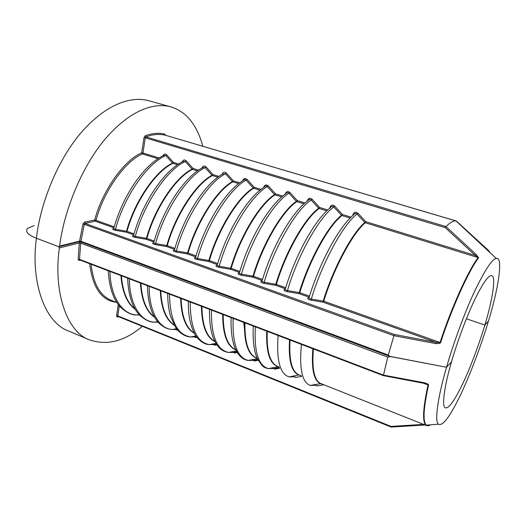 <?xml version="1.0" encoding="UTF-8"?>
<svg xmlns="http://www.w3.org/2000/svg" width="526" height="526" viewBox="0 0 526 526"><rect width="100%" height="100%" fill="white"/><g stroke="black" fill="none" stroke-linecap="round" stroke-linejoin="round"><path stroke-width="0.79" d="M113.748 228.514L113.287 228.626L113.787 228.606M113.287 228.626C112.091 229.145 112.761 229.704 115.299 230.309L115.516 229.297C114.096 229.047 113.544 228.678 113.859 228.185C123.169 194.613 144.328 164.599 163.639 155.459L165.848 155.564L172.495 163.086L173.416 162.389L166.775 154.868L165.848 155.564C147.438 163.238 124.044 196.546 115.516 229.297L126.983 231.361C135.129 201.399 156.097 171.095 172.883 163.323L172.495 163.086C155.683 170.865 134.676 201.202 126.516 231.21L126.312 232.209L126.983 231.361L134.005 233.853M114.241 226.837L95.982 220.355L95.305 221.183L94.667 220L95.982 220.355C103.852 190.872 125.063 161.298 142.408 153.914L141.672 152.823L142.947 152.994L142.408 153.914L158.017 158.734M133.499 235.516L132.993 235.641L133.532 235.609M132.993 235.641C131.842 236.194 132.552 236.772 135.123 237.384L135.327 236.352C133.854 236.095 133.288 235.707 133.624 235.188C143.125 201.313 164.086 170.884 182.949 161.456L185.277 161.508L192.036 169.122L192.963 168.412L186.211 160.798L185.277 161.508C167.275 169.438 144.058 203.273 135.327 236.352L146.892 238.429C155.223 208.158 176.026 177.38 192.431 169.365L192.036 169.122C175.605 177.15 154.762 207.961 146.419 238.278L146.228 239.291L146.892 238.429L154.217 241.026M153.697 242.664L153.138 242.821L153.73 242.775M153.138 242.821C152.04 243.393 152.79 243.992 155.394 244.61L155.584 243.571C154.072 243.295 153.487 242.887 153.829 242.348C163.52 208.171 184.284 177.308 202.674 167.597L205.127 167.577L212.004 175.29L212.931 174.573L206.06 166.854L205.127 167.577C187.558 175.783 164.533 210.15 155.584 243.571L167.248 245.655C175.769 215.075 196.395 183.811 212.399 175.533L212.004 175.29C195.961 183.574 175.303 214.878 166.775 245.497L166.591 246.536L167.248 245.655L174.888 248.364M174.356 249.975L173.751 250.159L174.382 250.1M173.751 250.159C172.699 250.764 173.488 251.382 176.131 252.013L176.309 250.948C174.744 250.659 174.139 250.238 174.5 249.672M176.131 252.013L187.427 253.94L187.591 252.888L188.078 253.045C196.79 222.15 217.218 190.386 232.808 181.832L232.4 181.588L233.334 180.859L226.344 173.047L225.404 173.777L232.4 181.588C216.784 190.142 196.31 221.946 187.591 252.888L176.309 250.948C185.474 217.185 208.289 182.266 225.404 173.777L222.833 173.869C204.936 183.876 184.389 215.187 174.5 249.666M195.725 256.892L187.427 253.94L188.078 253.045L196.034 255.873M195.488 257.451L194.83 257.668L195.514 257.589M194.83 257.668C193.831 258.305 194.673 258.937 197.349 259.581L197.513 258.496C195.889 258.2 195.271 257.753 195.646 257.161C205.732 222.373 226.055 190.603 243.426 180.3C244.288 179.313 245.188 179.254 246.129 180.116L253.249 188.025L254.19 187.289L247.069 179.379L246.129 180.116C229.5 188.9 206.909 224.385 197.513 258.496L209.381 260.613C218.297 229.389 238.521 197.112 253.663 188.275L253.249 188.025C238.074 196.862 217.81 229.185 208.888 260.449L208.743 261.521L209.381 260.613L217.672 263.552M217.126 265.091L216.41 265.354L217.139 265.249M216.41 265.354C215.463 266.024 216.35 266.682 219.066 267.326L219.21 266.228C217.534 265.913 216.896 265.446 217.284 264.828C227.574 229.724 247.654 197.474 264.473 186.875C265.36 185.783 266.307 185.691 267.313 186.592L274.565 194.607L275.506 193.864L268.26 185.842L267.313 186.592C251.191 195.685 228.843 231.749 219.21 266.228L231.184 268.352C240.31 236.799 260.311 203.983 274.986 194.863L274.565 194.607C259.857 203.74 239.817 236.588 230.684 268.188L230.552 269.279L231.184 268.352L239.817 271.416M268.26 185.842C266.215 184.35 264.716 184.817 263.763 187.23L263.888 187.269M239.271 272.909L238.488 273.224L239.277 273.093M238.488 273.224C237.607 273.921 238.541 274.598 241.296 275.256L241.421 274.138C239.692 273.803 239.028 273.316 239.435 272.672C249.935 237.252 269.759 204.509 285.999 193.614C286.894 192.404 287.886 192.273 288.978 193.22L296.362 201.34L297.308 200.584L289.931 192.463L288.978 193.22C273.389 202.622 251.303 239.297 241.421 274.138L253.506 276.275C262.842 244.38 282.607 211.025 296.789 201.596L296.362 201.34C282.146 210.768 262.342 244.169 252.999 276.111L252.881 277.215L253.506 276.275L262.494 279.464M289.931 192.463C287.84 190.945 286.302 191.405 285.316 193.838L285.559 193.93M261.961 280.897L261.1 281.279L261.941 281.127M261.1 281.279C260.278 282.008 261.264 282.705 264.059 283.376L264.17 282.238C262.375 281.89 261.692 281.377 262.112 280.7C272.83 244.965 292.377 211.708 308.019 200.511C308.913 199.183 309.959 199.012 311.136 199.998L318.657 208.224L319.611 207.454L312.096 199.222L311.136 199.998C296.112 209.729 274.302 247.023 264.17 282.238L276.36 284.388C285.92 252.151 305.422 218.224 319.091 208.487L318.657 208.224C304.955 217.968 285.414 251.934 275.841 284.218L275.749 285.348L276.36 284.388L285.717 287.709M312.096 199.222C309.959 197.684 308.381 198.144 307.355 200.597L307.717 200.741M285.217 289.063L284.257 289.524L285.151 289.346M284.257 289.524C283.501 290.293 284.54 291.016 287.374 291.693L287.466 290.536C285.611 290.168 284.901 289.629 285.335 288.925C296.283 252.861 315.534 219.079 330.545 207.579C331.439 206.12 332.531 205.903 333.806 206.928L341.466 215.272L342.419 214.49L334.766 206.146L333.806 206.928C319.374 217.001 297.867 254.939 287.466 290.536L299.767 292.699C309.558 260.107 328.789 225.601 341.913 215.535L341.466 215.272C328.316 225.338 309.045 259.89 299.241 292.528L299.169 293.679L299.767 292.699L309.505 296.151M81.346 242.091L80.702 243.13L387.761 357.121L390.555 356.569L446.528 367.273C438.23 395.42 434.266 421.339 438.401 424.193C442.537 426.487 449.737 417.065 460.013 395.927C470.323 374.637 481.658 343.965 488.45 321.077C498.214 289.681 503.513 256.313 496.36 258.549C492.474 258.496 485.228 269.397 474.616 291.259C464.188 313.542 453.004 344.609 446.528 367.273L451.532 361.763C444.431 385.643 441.353 407.361 445.496 407.867C448.941 408.465 454.707 400.365 462.788 383.566C470.862 366.589 479.58 342.847 484.847 325.048L488.45 321.077L484.847 325.048L466.384 318.782L484.847 325.048C492.152 301.345 496.406 276.137 491.731 275.736C488.871 274.546 483.184 282.547 474.676 299.748C466.214 317.441 456.87 343.13 451.532 361.763L446.528 367.273L389.648 356.312L388.306 355.043L80.951 241.283L81.228 242.045L79.248 241.756L79.564 241.164L80.951 241.283L84.298 224.313L82.944 224.004L79.564 241.164L59.622 246.03L58.721 246.681L36.432 238.252C28.009 234.977 25.031 231.696 27.503 228.409C25.031 231.696 28.009 234.977 36.432 238.252L58.721 246.681L59.385 247.917C53.231 290.345 66.184 331.623 89.354 339.842C107.034 345.806 124.682 341.308 142.303 326.337M309.097 297.381L307.98 297.972L308.933 297.769M307.98 297.972C307.289 298.775 308.387 299.524 311.267 300.214L311.333 299.031C309.413 298.643 308.677 298.084 309.13 297.354C320.301 260.955 339.25 226.621 353.603 214.818C354.485 213.221 355.622 212.951 357.003 214.023L364.814 222.478L365.767 221.683L357.969 213.227L357.003 214.023C343.195 224.451 322.011 263.046 311.333 299.031L323.746 301.207C333.78 268.26 352.716 233.15 365.268 222.748L364.814 222.478C352.229 232.886 333.26 268.036 323.214 301.036L323.161 302.207L323.746 301.207L440.571 342.663C451.801 308.012 469.08 269.963 478.594 257.858L476.221 254.551L445.995 226.575L145.866 136.891L145.294 137.819L445.246 227.64L445.989 226.581C450.059 222.511 453.405 220.631 456.049 220.946L496.36 258.549M445.246 227.64L475.3 255.452L365.767 221.683L365.268 222.748L478.147 257.615L475.3 255.452L476.221 254.551M311.267 300.214L323.161 302.207L436.1 342.367L394.25 334.424L393.908 335.68L436.067 343.649L436.1 342.367L440.065 342.498C451.308 307.809 468.613 269.726 478.147 257.615L478.594 257.858M165.309 135.202L456.331 220.986L488.417 250.35L490.541 253.124M436.067 343.649L439.874 343.406L440.571 342.663M165.42 135.248L456.049 220.946M393.908 335.68L388.306 355.043M202.845 146.274C196.908 124.695 186.263 111.571 170.911 106.896C154.046 102.143 130.211 110.158 105.739 138.351C81.543 166.591 63.863 211.491 59.622 246.03M109.941 271.416C110.453 297.67 122.92 315.192 137.562 314.956L139.423 314.962L138.739 314.693M157.498 322.155L158.102 322.195M129.343 278.806C129.514 304.705 140.961 322.109 154.907 322.149L157.866 322.129L156.61 321.78M175.927 329.493L177.006 329.302L176.249 329.467L176.887 330.124L177.558 329.973M149.18 286.368C149.003 311.911 159.45 329.171 172.673 329.493L176.249 329.467L174.869 329.026M196.441 336.64L195.008 336.956L195.639 337.607L196.961 337.324M169.464 294.1C170.095 320.689 177.229 334.983 190.872 336.982L195.008 336.956L193.535 336.436M213.931 344.622L216.377 344.142L214.161 344.596L214.786 345.253L216.844 344.826M190.208 302.003C190.34 328.204 196.777 342.413 209.526 344.629L214.161 344.596L212.603 344.017M236.805 351.776L233.708 352.394L234.32 353.051L237.233 352.473M211.432 310.09C211.071 335.89 216.804 350.007 228.646 352.44L233.708 352.394L232.091 351.776M253.552 360.382L257.766 359.58L253.677 360.356L254.275 361.02L258.141 360.277M233.143 318.368C232.295 343.767 237.331 357.785 248.246 360.415L253.677 360.356L252.013 359.718M273.98 368.516L274.651 369.153L279.595 368.246M255.373 326.837C254.038 351.835 258.365 365.741 268.359 368.575L274.066 368.496L272.376 367.852M294.968 376.8L295.474 377.464L301.608 376.386M278.129 335.509C276.308 360.093 279.931 373.894 288.984 376.912L294.895 376.807L293.199 376.175M34.137 225.647L27.503 228.409M316.251 385.288L316.744 385.952L323.838 384.769M301.431 344.392C299.136 368.562 302.042 382.244 310.162 385.433L316.179 385.295L314.495 384.703M422.937 383.013L428.046 384.94L424.804 383.296M430.38 424.87C428.703 425.961 427.309 426.053 426.198 425.139C422.72 421.313 423.509 407.959 428.558 385.065L428.289 384.302L425.015 382.895L383.487 375.117L79.511 259.351L79.781 259.923L79.137 260.534L80.452 260.173M424.594 383.237L425.015 382.895M391.265 427.066L425.107 424.988L391.265 427.066M423.608 424.39L391.015 426.415L391.173 427.079M383.388 375.525L387.761 357.121M243.696 322.385L245.326 335.654M115.299 230.309L126.312 232.209L133.716 234.846M166.775 154.868C165.125 153.539 163.829 153.862 162.909 155.834M177.538 164.763L172.883 163.323L173.416 162.389L178.656 164.007M165.473 135.261L164.901 134.163C158.878 132.644 152.297 133.183 145.156 135.787L144.012 137.641L141.672 152.823C124.11 160.259 102.623 190.162 94.667 220L84.37 222.215L85.015 223.418L95.305 221.183L113.958 227.817M159.161 157.991L142.947 152.994L145.294 137.819L144.012 137.641M186.211 160.798C184.475 159.437 183.147 159.786 182.213 161.857M198.578 170.148L192.963 168.412L192.431 169.365L197.48 170.924M206.06 166.854C204.239 165.46 202.865 165.848 201.938 168.011M218.934 176.42L212.931 174.573L212.399 175.533L217.856 177.216M226.344 173.047C224.424 171.621 223.011 172.041 222.09 174.316M239.738 182.838L233.334 180.859L232.808 181.832L238.686 183.653M247.069 179.379C245.057 177.906 243.597 178.373 242.683 180.766M261.014 189.393L254.19 187.289L253.663 188.275L259.975 190.228M282.764 196.099L275.506 193.864L274.986 194.863L281.752 196.954M305.008 202.957L297.308 200.584L296.789 201.596L304.028 203.832M307.355 200.597L307.243 201.103M327.77 209.973L319.611 207.454L319.091 208.487L326.817 210.873M334.766 206.146C332.59 204.581 330.966 205.041 329.901 207.514L329.736 208.243M351.059 217.153L342.419 214.49L341.913 215.535L350.138 218.073M357.969 213.227C355.74 211.643 354.077 212.096 352.972 214.588L352.742 215.575M135.123 237.384L146.228 239.291L153.921 242.026M155.394 244.61L166.591 246.536L174.586 249.377M197.349 259.581L208.743 261.521L217.356 264.585M219.066 267.326L230.552 269.279L239.501 272.455M241.296 275.256L252.881 277.215L262.165 280.516M264.059 283.376L275.749 285.348L285.381 288.774M287.374 291.693L299.169 293.679L309.17 297.229M490.068 252.677L488.227 250.205M145.156 135.787L145.866 136.891C152.934 134.301 159.45 133.749 165.407 135.241L164.901 134.163M84.37 222.215L82.944 224.004M394.25 334.424L85.015 223.418L84.298 224.313L393.915 335.66M78.841 241.835L59.293 246.622M170.897 106.896L148.924 100.775C131.441 95.857 106.916 103.615 82.095 131.513C57.564 159.463 40.127 204.029 36.432 238.252C30.429 280.575 44.269 322.359 68.393 330.933L89.387 339.855M120.941 275.604C122.223 292.029 126.99 303.285 135.221 309.367M134.939 308.887C127.147 302.641 122.637 291.608 121.407 275.782M391.015 426.415L117.758 315.883L119.31 305.869M116.857 302.555L111.045 300.247C99.914 295.487 93.26 283.481 91.09 264.23M140.396 283.021C141.487 300.09 146.208 311.497 154.559 317.257M154.322 316.836C146.399 310.892 141.915 299.682 140.876 283.205M160.285 290.602C161.16 308.341 165.821 319.893 174.277 325.259M174.073 324.897C166.032 319.315 161.6 307.947 160.765 290.786M180.622 298.347C181.246 316.803 185.829 328.48 194.377 333.372M194.219 333.076C186.066 327.928 181.7 316.415 181.108 298.538M201.419 306.277C201.76 325.482 206.251 337.258 214.884 341.604M214.759 341.367C206.508 336.739 202.227 325.107 201.912 306.461M222.689 314.384C222.715 334.398 227.087 346.246 235.806 349.941M235.72 349.757C227.37 345.76 223.195 334.03 223.188 314.574M244.452 322.675C244.123 343.557 248.357 355.458 257.161 358.364M257.115 358.265L256.629 358.075C248.489 354.498 244.603 342.761 244.958 322.865M266.728 331.163C265.985 352.479 269.877 364.347 278.418 366.76L278.629 366.806M253.276 326.041C252.625 340.118 253.946 350.954 257.247 358.541L261.58 364.932L263.197 366.431C264.276 367.503 265.998 368.22 268.359 368.575L278.418 366.76L277.583 366.392C269.93 363.012 266.478 351.329 267.241 331.36M289.53 339.855C288.333 360.783 291.588 372.533 299.287 375.117L299.938 375.275M288.984 376.912L299.005 374.9C291.851 371.718 288.866 360.1 290.05 340.052M312.878 348.751C311.234 369.291 313.844 380.923 320.702 383.658L321.728 383.927M310.162 385.433L320.899 383.599C314.278 380.627 311.78 369.074 313.404 348.955M428.558 385.065L428.046 384.94C422.68 409.557 422.154 423.082 426.468 425.527L320.899 383.599M59.385 247.917L79.314 242.992L78.124 259.39L79.511 259.351L80.702 243.13L79.314 242.992L78.788 241.848M78.124 259.39L79.137 260.534M89.683 263.69C92.615 287.512 101.426 300.366 116.114 302.259M118.278 304.574L116.548 315.804L117.16 317.027L118.731 316.797M116.548 315.804L117.758 315.883L117.942 316.481L117.16 317.027M391.153 427.073L118.067 316.494M389.648 356.312L81.228 242.045M194.725 336.982L196.448 336.647M233.544 352.42L236.812 351.782M274.131 368.489L279.26 367.549M277.583 366.392L278.99 366.951M108.271 270.778C109.132 286.769 113.031 298.715 119.961 306.619C126.227 312.635 132.098 315.416 137.562 314.956L139.094 314.614M127.627 278.155C128.318 294.954 132.256 307.23 139.443 314.989C145.058 320.104 150.212 322.491 154.907 322.149L157.57 321.57M147.411 285.697C147.688 296.769 149.41 305.994 152.579 313.384C155.683 319.492 156.768 320.623 158.457 322.583C162.975 327.1 167.715 329.401 172.673 329.493L176.519 328.678M167.643 293.403C167.735 302.187 168.721 309.867 170.582 316.442L175.579 327.369L178.511 331.025C182.489 334.878 186.612 336.864 190.872 336.982L195.948 335.943M188.321 301.286C187.874 325.147 195.554 336.39 198.44 339.066C202.142 342.696 205.837 344.55 209.526 344.629L215.884 343.366M209.48 309.347C209.295 321.281 210.624 331.012 213.471 338.547L216.916 344.925L218.908 347.377C221.564 350.303 224.812 351.993 228.646 352.44L236.345 350.96M231.124 317.599C230.73 330.275 231.992 340.407 234.918 347.995L238.127 353.794L239.974 356.036C242.499 358.699 245.254 360.159 248.246 360.415L257.332 358.725M299.005 374.9L301.378 375.847M383.362 375.61L426.238 383.763M438.401 424.193L426.198 425.139L426.468 425.527M79.781 259.923L383.336 375.603"/></g></svg>
